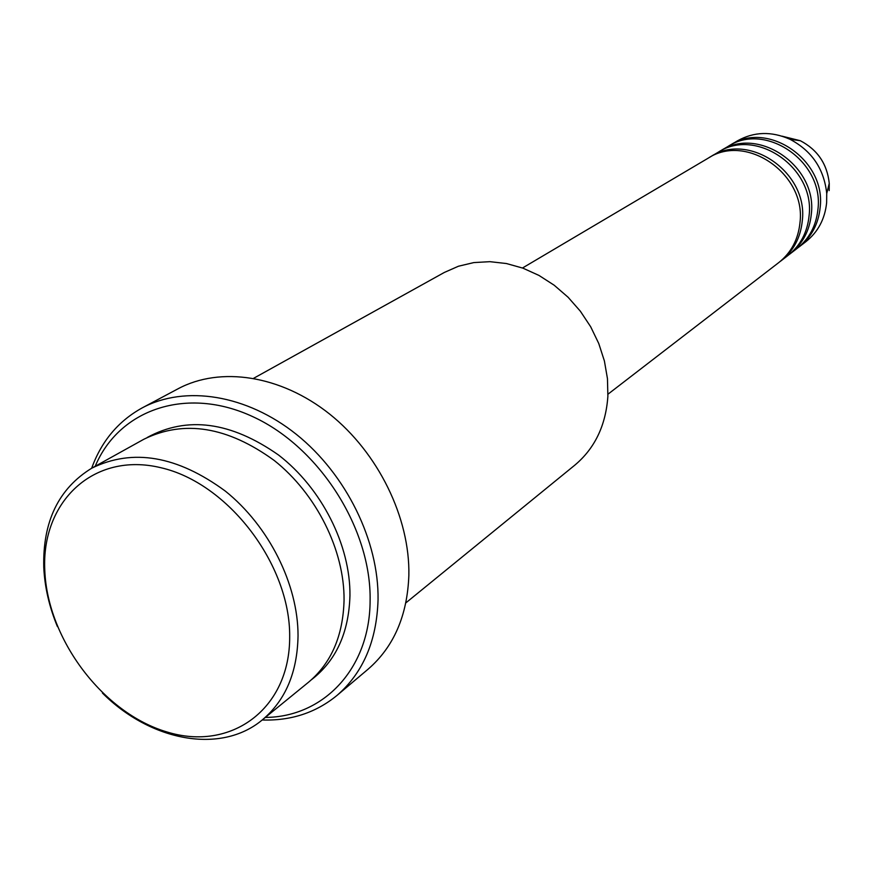 <?xml version="1.0" encoding="UTF-8"?>
<svg xmlns="http://www.w3.org/2000/svg" width="873" height="873" viewBox="0 0 873 873"><rect width="100%" height="100%" fill="white"/><g stroke="black" fill="none" stroke-linecap="round" stroke-linejoin="round"><path stroke-width="1.31" d="M607.968 394.203L778.814 262.544C791.254 252.624 798.315 239.267 800.006 222.451C806.117 174.065 746.251 132.816 708.134 158.199L522.49 268M779.96 261.627L781.139 260.754C793.557 250.857 800.606 237.532 802.298 220.76C808.409 172.494 748.707 131.376 710.655 156.703L709.411 157.467M781.139 260.754L788.035 255.429C800.377 245.608 807.394 232.371 809.085 215.729C815.196 167.834 755.963 127.098 718.152 152.262L710.655 156.703M789.159 254.545L790.305 253.683C802.625 243.873 809.631 230.668 811.323 214.071C817.434 166.307 758.364 125.701 720.629 150.8L719.396 151.553M790.305 253.683L797.049 248.489C809.293 238.733 816.255 225.627 817.957 209.16C824.068 161.756 765.457 121.522 727.951 146.468L720.629 150.8M798.151 247.616L799.275 246.775C811.486 237.041 818.448 223.968 820.151 207.534C826.262 160.261 767.804 120.147 730.363 145.038L729.173 145.769M289.683 636.733C290.371 564.416 228.006 482.9 160.785 467.699C93.542 451.396 41.042 501.779 44.807 570.8C47.633 639.647 103.232 713.197 167.005 731.978C230.734 751.762 289.989 709.323 289.683 636.733M57.422 626.607C49.27 606.899 44.719 587.158 43.77 567.385C42.602 521.618 58.611 488.531 91.818 468.146C132.761 448.144 177.252 455.793 225.31 491.084C268.906 526.004 298.097 584.375 298.042 635.664C297.377 672.374 285.471 700.441 262.326 719.876C220.858 754.654 150.56 741.232 102.414 693.031M405.836 602.894L574.838 465.134C594.819 448.362 605.84 425.402 607.881 396.266L607.466 378.707L604.4 360.975L598.758 343.504L590.683 326.775L580.359 311.214L568.083 297.235L554.169 285.209L538.979 275.432L522.927 268.153L506.427 263.537L489.917 261.671L473.799 262.587L458.478 266.221L444.324 272.452L253.694 378.271M265.337 717.431C323.567 717.039 369.89 668.685 370.108 600.744C371.483 529.071 319.594 447.38 253.083 416.792C186.604 385.691 118.99 409.361 95.212 466.258M91.665 468.223C101.497 441.16 118.368 421.026 142.288 407.844C185.054 384.938 246.612 394.52 296.449 434.438C346.243 474.355 378.937 541.053 378.053 599.762C376.732 640.968 363.07 672.843 337.043 695.388C315.928 712.706 290.982 720.902 262.195 719.996M262.326 719.876L308.518 682.228C331.282 663.109 343.133 635.74 344.06 600.111C344.508 550.328 316.495 493.998 274.22 460.464C227.591 426.613 184.159 419.531 143.914 439.217L91.818 468.146M337.043 695.388L368.068 669.209C393.767 646.948 407.364 615.64 408.859 575.296C410.026 517.842 378.271 452.803 329.568 414.009C280.822 375.226 220.356 366.136 178.103 388.758L142.288 407.844M799.275 246.775L805.866 241.69C818.012 232.022 824.93 219.036 826.633 202.732L826.731 193.555C824.101 168.947 811.857 150.854 789.978 139.287C771.514 131.114 754.043 131.627 737.532 140.804L730.363 145.038M829.175 190.609L829.252 183.385C827.2 164.026 817.565 149.807 800.355 140.728L782.044 136.166M147.297 437.438C187.149 415.788 230.887 421.637 278.52 455.008C321.646 488.171 350.477 545.189 349.953 595.561C348.862 632.75 336.018 660.817 311.421 679.751M826.731 193.555L829.252 183.385C827.222 164.015 817.586 149.796 800.355 140.728L789.978 139.287"/></g></svg>
